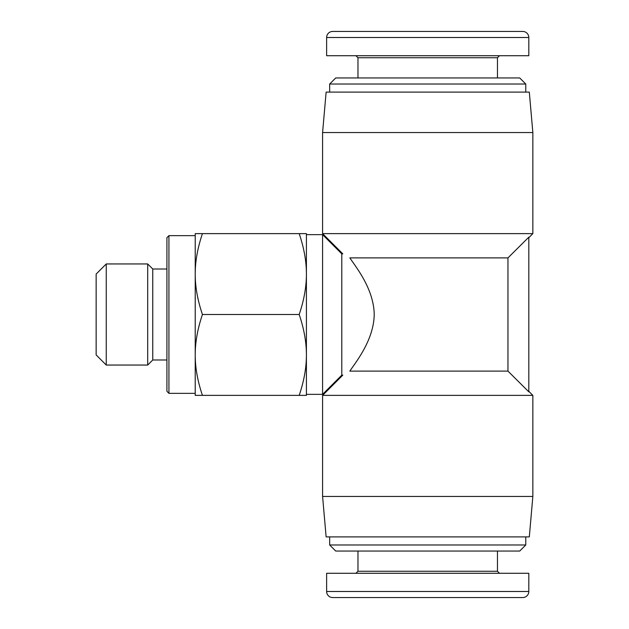 <?xml version="1.0" encoding="UTF-8"?>
<svg xmlns="http://www.w3.org/2000/svg" width="629" height="629" viewBox="0 0 629 629"><rect width="100%" height="100%" fill="white"/><g stroke="black" fill="none" stroke-linecap="round" stroke-linejoin="round"><path stroke-width="0.94" d="M322.591 132.538L532.849 132.538L529.311 92.101L326.129 92.101L322.591 132.538L322.591 233.626L532.849 233.626L528.808 237.676M507.957 257.89L349.834 257.89C355.896 267.05 373.744 288.703 374.231 314.5C373.744 340.297 355.896 361.95 349.834 371.11C340.564 376.433 340.564 376.433 349.834 371.11L507.957 371.11L507.957 257.89L528.808 237.164L528.808 391.836L507.957 371.11M306.409 274.063L306.409 354.937C306.433 342.247 304.019 328.77 299.192 314.5C304.019 300.23 306.433 286.753 306.409 274.063C306.433 261.381 304.019 247.897 299.192 233.626L306.409 233.626L306.409 274.063L306.409 234.641L322.591 234.641L341.791 253.849L341.791 375.151L322.591 394.359L306.409 394.359L306.409 354.937L306.409 395.374L195.218 395.374L195.218 233.626L202.436 233.626C197.608 247.897 195.202 261.373 195.218 274.063C195.202 286.753 197.608 300.237 202.436 314.5C197.608 328.763 195.202 342.247 195.218 354.937C195.202 367.627 197.608 381.103 202.436 395.374M532.849 496.462L322.591 496.462L326.129 536.899L529.311 536.899L532.849 496.462L532.849 395.374L322.591 395.374L322.591 496.462M147.705 314.5L147.705 263.952L106.254 263.952L106.254 365.048L147.705 365.048L147.705 314.5M147.705 263.952L152.761 269.008L152.761 359.992L166.913 359.992M106.254 263.952L96.151 274.063L96.151 354.937L106.254 365.048M168.934 393.353L168.934 235.647L166.913 237.676L166.913 391.324L168.934 393.353L195.218 393.353M525.773 84.019L519.711 77.949L335.729 77.949L329.667 84.019L525.773 84.019L525.773 92.101M358.978 597.55L496.462 597.55M329.667 544.981L335.729 551.051L519.711 551.051L525.773 544.981L329.667 544.981L329.667 536.899M332.694 597.55L522.746 597.55L332.694 597.55A6.062 6.062 0 0 1 326.632 591.488L326.632 573.286L326.632 591.488L528.808 591.488A6.062 6.062 0 0 1 522.746 597.55M528.808 591.488L528.808 573.286L326.632 573.286M522.746 31.45L332.694 31.45L522.746 31.45A6.062 6.062 0 0 1 528.808 37.512L528.808 55.714L528.808 37.512A6.062 6.062 0 0 0 522.746 31.45A6.062 6.062 0 0 1 528.808 37.512L326.632 37.512A6.062 6.062 0 0 1 332.694 31.45M326.632 37.512L326.632 55.714L528.808 55.714M299.192 233.626L202.436 233.626M299.192 314.5L202.436 314.5M299.192 395.374C304.019 381.103 306.433 367.619 306.409 354.937M322.591 234.641L322.591 394.359M349.834 257.89C340.564 252.567 340.564 252.567 349.834 257.89M355.943 55.714L357.972 57.734L497.468 57.734L497.468 77.949M499.497 573.286L497.468 571.266L357.972 571.266L357.972 551.051M322.591 395.374L342.805 375.151L341.791 375.151M532.849 132.538L532.849 233.626M528.808 391.324L532.849 395.374M152.761 269.008L166.913 269.008M525.773 544.981L525.773 536.899M357.972 571.266L355.943 573.286M497.468 571.266L497.468 551.051M329.667 84.019L329.667 92.101M497.468 57.734L499.497 55.714M357.972 57.734L357.972 77.949M195.218 235.647L168.934 235.647M152.761 359.992L147.705 365.048M322.591 233.626L342.805 253.849L341.791 253.849"/></g></svg>
